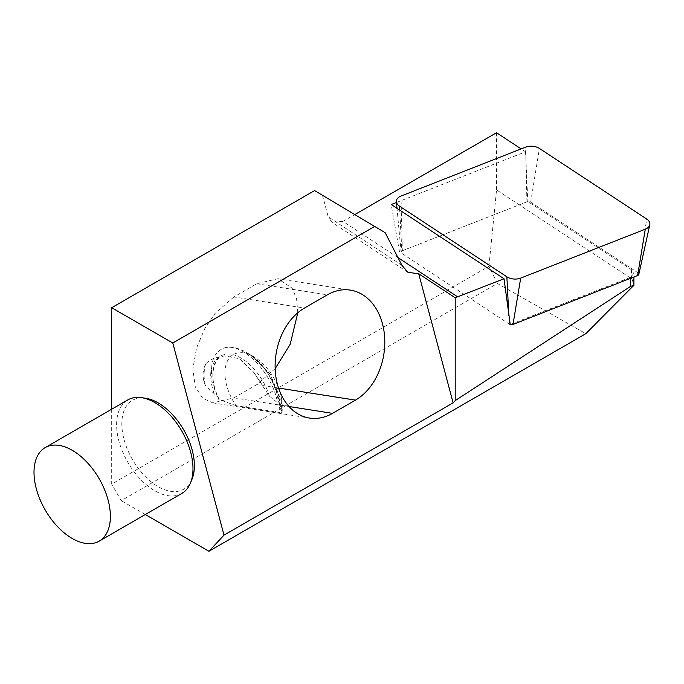 <?xml version="1.0" encoding="UTF-8"?>
<svg xmlns="http://www.w3.org/2000/svg" width="684" height="684" viewBox="0 0 684 684"><rect width="100%" height="100%" fill="white"/><g stroke="black" fill="none" stroke-linecap="round" stroke-linejoin="round"><path stroke-width="0.51" stroke-dasharray="3.42 2.56" d="M181.807 493.446A54.002 31.182 60 0 1 141.973 480.801A54.002 31.182 60 0 1 116.81 429.142A54.002 31.182 60 0 1 127.805 399.909M191.999 479.279A51.3 29.617 60 0 1 153.327 483.52A51.3 29.617 60 0 1 122.017 428.107A51.3 29.617 60 0 1 145.17 398.165M279.765 391.393A40.501 23.384 60 0 1 282.073 402.799A40.501 23.384 60 0 1 282.218 406.185A40.501 23.384 60 0 1 281.569 412.811L236.031 405.663A40.501 23.384 60 0 1 225.079 376.499A40.501 23.384 60 0 1 253.576 356.578A40.501 23.384 60 0 1 278.208 386.999M269.325 396.07C261.81 370.796 238.827 350.687 224.754 354.517C212.211 356.997 208.697 377.226 218.341 397.609L205.234 385.306C202.216 377.833 202.37 370.668 205.704 363.811C209.569 360.083 214.143 357.792 219.41 356.937L224.643 355.877L239.554 358.724L254.226 372.951L269.325 396.07L277.559 402.791L281.09 407.074L279.739 409.186L282.21 411.187L281.218 400.473L270.086 373.883L250.652 354.893L245.941 352.174A51.3 29.617 60 0 0 224.164 347.985C214.366 351.79 210.253 361.554 211.818 377.286C212.733 384.476 215.032 391.838 218.709 399.362L218.316 397.524C211.818 383.288 211.159 371.173 216.341 361.169C218.649 358.057 221.411 356.287 224.643 355.868M245.941 352.174A51.3 29.617 60 0 1 277.678 392.086L265.708 369.36L249.771 354.38M281.569 412.811L282.21 411.187L282.218 406.185M111.68 409.22L111.68 484.101L488.915 266.307L497.371 283.467L121.23 500.637L111.68 484.101M145.29 514.522L121.23 500.637M497.371 283.467L585.837 333.672M510.213 324.524L630.451 277.328L633.906 273.369L631.529 269.735L527.817 201.481L399.499 251.849L391.214 204.533M488.915 266.307L496.55 189.904L631.529 278.73C632.418 279.346 633.059 281.859 633.469 286.271M297.796 312.768L296.574 298.797L292.162 288.169L277.849 278.73L256.791 283.74L233.877 296.967L304.466 308.057M275.165 368.676L256.791 384.622L233.877 397.857L212.818 402.867L202.78 398.293L195.282 386.87L192.862 369.035L196.496 348.139L204.755 328.679L214.99 313.52L233.877 296.967M322.412 195.085L328.217 216.811L401.935 265.324M397.951 257.586L342.966 221.394L331.826 222.24L328.217 216.811M342.966 221.394L354.859 214.537M496.55 132.73L496.55 189.904M247.352 353.124C263.947 361.152 279.816 388.503 279.739 409.186L279.431 404.8L275.438 388.127C267.991 370.566 258.424 358.818 246.744 352.893M236.031 405.663L218.709 399.362M396.472 202.473L525.543 151.805L521.122 148.898M525.543 151.805L527.817 201.481M510.033 324.592L399.499 251.849M281.09 407.074L277.678 392.086M205.704 363.811C203.746 370.035 203.584 377.2 205.234 385.306M224.164 347.985C241.726 342.103 271.873 371.173 277.559 402.791M510.016 324.464A2.907 1.796 -176.4 0 1 509.281 324.096L401.944 253.465A2.907 1.796 -176.4 0 1 401.619 253.208A2.907 1.796 -176.4 0 1 401.098 252.268A2.907 1.796 -176.4 0 1 402.337 250.737L400.995 196.06M402.337 250.737L526.936 201.823A2.907 1.796 3.6 0 1 530.664 202.173L638.001 272.813A2.907 1.796 -176.4 0 1 638.822 274.352M630.451 277.328L630.451 278.345M631.529 269.735L631.529 278.73M256.791 283.74L327.379 294.83M233.877 397.857L289.007 406.51M256.791 384.622L278.619 388.05M281.218 400.473L281.834 411.041M254.226 372.951L261.297 383.596M214.032 393.522C208.21 375.422 210.005 363.23 219.41 356.937M638.001 272.813L646.748 219.077M530.664 202.173L539.411 148.437M526.936 201.823L525.594 147.145M401.944 253.465L399.73 210.142M509.281 324.096L508.845 315.521M253.576 356.578L250.652 354.893M633.906 273.369L633.906 276.994M212.818 402.867L309.501 418.052M277.849 278.73L350.422 290.127M407.972 272.352L331.826 222.24M261.75 384.451L253.166 371.668M401.098 252.268L397.019 208.355"/><path stroke-width="1.03" d="M45.195 447.601L127.805 399.909A54.002 31.182 60 0 1 141.178 397.618A54.002 31.182 60 0 1 192.803 464.205A54.002 31.182 60 0 1 190.477 483.007A54.002 31.182 60 0 1 181.807 493.446L99.197 541.138A54.002 31.182 60 0 1 59.363 528.493A54.002 31.182 60 0 1 34.2 476.842A54.002 31.182 60 0 1 45.195 447.601A54.002 31.182 60 0 1 85.03 460.246A54.002 31.182 60 0 1 110.192 511.906A54.002 31.182 60 0 1 99.197 541.138M141.178 397.618L145.17 398.165A51.3 29.617 60 0 1 194.205 461.418A51.3 29.617 60 0 1 191.999 479.279L190.477 483.007M278.208 386.999A40.501 23.384 60 0 1 279.765 391.393M327.379 294.83L304.466 308.057A58.055 42.955 -81.1 0 0 275.199 369.54A58.055 42.955 -81.1 0 0 309.501 418.052A58.055 42.955 -81.1 0 0 332.544 413.35L355.458 400.123A58.055 42.955 -81.1 0 0 384.724 338.64A58.055 42.955 -81.1 0 0 350.422 290.127A58.055 42.955 -81.1 0 0 327.379 294.83M224.01 535.119L453.124 402.842L418.693 273.737L455.202 297.762L455.202 400.619L630.451 286.476L633.906 285.271L585.837 333.672L208.936 551.27L224.01 535.119L172.778 343L111.68 307.723L111.68 409.22M111.68 307.723L314.589 190.579L385.16 232.697L401.935 265.324L407.972 272.352L418.693 273.737M374.55 226.507L172.778 343M208.936 551.27L145.29 514.522M453.124 402.842L455.202 400.619M455.202 297.762L504.022 278.773L391.214 204.533L396.472 202.473M504.022 278.773L510.213 324.524M297.796 312.768L290.213 344.172L275.165 368.676M385.16 232.697L314.589 190.579M354.859 214.537L496.55 132.73L521.122 148.898M398.327 205.234A10.799 6.652 -176.4 0 1 396.395 201.729A10.799 6.652 -176.4 0 1 400.995 196.06L525.594 147.145A10.799 6.652 3.6 0 1 539.411 148.437L646.748 219.077A10.799 6.652 -176.4 0 1 649.8 224.797A10.799 6.652 -176.4 0 1 645.286 229.191L520.686 278.106A10.799 6.652 -176.4 0 1 506.87 276.806L399.533 206.175A10.799 6.652 -176.4 0 1 398.327 205.234M649.8 224.797L638.822 274.352A2.907 1.796 -176.4 0 1 637.608 275.541L513 324.447A2.907 1.796 -176.4 0 1 510.016 324.464M630.451 278.345L630.451 286.476M289.007 406.51L332.544 413.35M278.619 388.05L355.458 400.123M457.758 296.933L397.951 257.586M637.608 275.541L645.286 229.191M399.73 210.142L399.533 206.175M508.845 315.521L506.87 276.806M513 324.447L520.686 278.106M633.906 276.994L633.906 285.271M397.019 208.355L396.395 201.729"/></g></svg>

